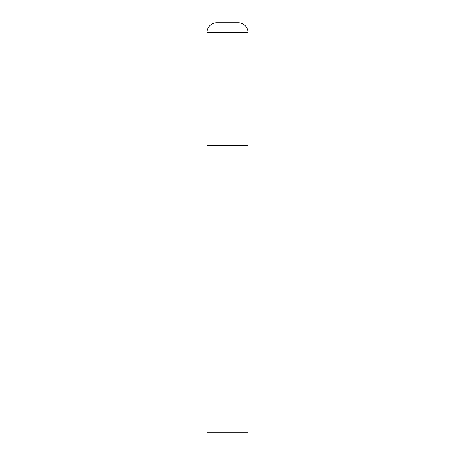 <?xml version="1.0" encoding="UTF-8"?>
<svg xmlns="http://www.w3.org/2000/svg" width="455" height="455" viewBox="0 0 455 455"><rect width="100%" height="100%" fill="white"/><g stroke="black" fill="none" stroke-linecap="round" stroke-linejoin="round"><path stroke-width="0.34" stroke-dasharray="2.27 1.71" d="M238.147 22.75L216.853 22.75M247.975 145.6L207.025 145.6L247.975 145.6M207.025 432.25L247.975 432.25M247.975 32.578L207.025 32.578"/><path stroke-width="0.68" d="M207.025 32.578L207.025 432.25L247.975 432.25L247.975 145.6L207.025 145.6L247.975 145.6L247.975 32.578A9.828 9.828 0 0 0 238.147 22.75L216.853 22.75A9.828 9.828 0 0 0 207.025 32.578L247.975 32.578"/></g></svg>
